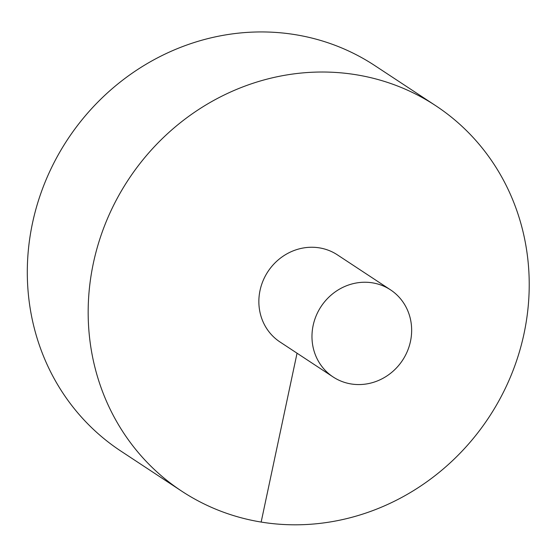 <?xml version="1.0" encoding="UTF-8"?>
<svg xmlns="http://www.w3.org/2000/svg" width="557" height="557" viewBox="0 0 557 557"><rect width="100%" height="100%" fill="white"/><g stroke="black" fill="none" stroke-linecap="round" stroke-linejoin="round"><path stroke-width="0.84" d="M435.651 105.656L374.784 65.573A230.814 215.914 123.4 0 0 32.487 223.148A230.814 215.914 123.4 0 0 120.869 451.086L181.735 491.17A230.814 215.914 123.4 0 0 489.004 417.179A230.814 215.914 123.4 0 0 435.651 105.656A230.814 215.914 123.4 0 0 93.353 263.238A230.814 215.914 123.4 0 0 181.735 491.17M390.506 289.842L337.382 254.855A52.163 48.793 123.4 0 0 319.433 247.872A52.163 48.793 123.4 0 0 260.028 290.462A52.163 48.793 123.4 0 0 279.997 341.977L333.121 376.964A52.163 48.793 123.4 0 0 402.565 360.24A52.163 48.793 123.4 0 0 390.506 289.842A52.163 48.793 123.4 0 0 313.145 325.455A52.163 48.793 123.4 0 0 333.121 376.964M261.149 522.069L297.048 353.201"/></g></svg>
